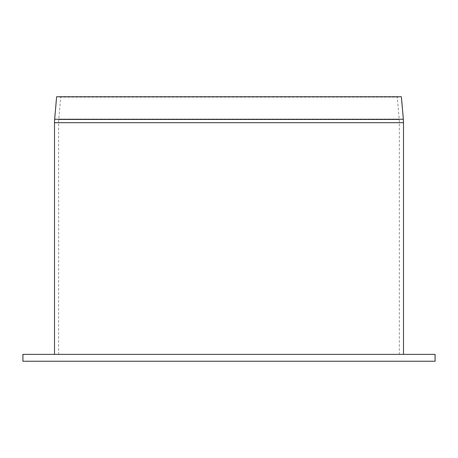 <?xml version="1.0" encoding="UTF-8"?>
<svg xmlns="http://www.w3.org/2000/svg" width="458" height="458" viewBox="0 0 458 458"><rect width="100%" height="100%" fill="white"/><g stroke="black" fill="none" stroke-linecap="round" stroke-linejoin="round"><path stroke-width="0.34" stroke-dasharray="2.29 1.72" d="M22.9 361.248L435.1 361.248M22.9 354.377L435.1 354.377M403.498 354.377L54.502 354.377L403.498 354.377M399.376 354.377L58.624 354.377L399.376 354.377L399.376 122.681L58.624 122.681A35.037 35.037 0 0 1 58.756 119.624L399.244 119.624L397.275 97.113L60.725 97.113L397.275 97.113L401.38 96.752L56.62 96.752L60.725 97.113L58.756 119.624L399.244 119.624L399.376 122.681L58.624 122.681L58.624 354.377M54.502 122.681L403.498 122.681M54.651 119.263L403.349 119.263"/><path stroke-width="0.69" d="M435.1 361.248L22.9 361.248L22.9 354.377L435.1 354.377L435.1 361.248M403.498 354.377L403.498 122.681L54.502 122.681A39.159 39.159 0 0 1 54.651 119.263L403.349 119.263L401.38 96.752L56.62 96.752L54.651 119.263M403.498 122.681L403.349 119.263M54.502 122.681L54.502 354.377"/></g></svg>
